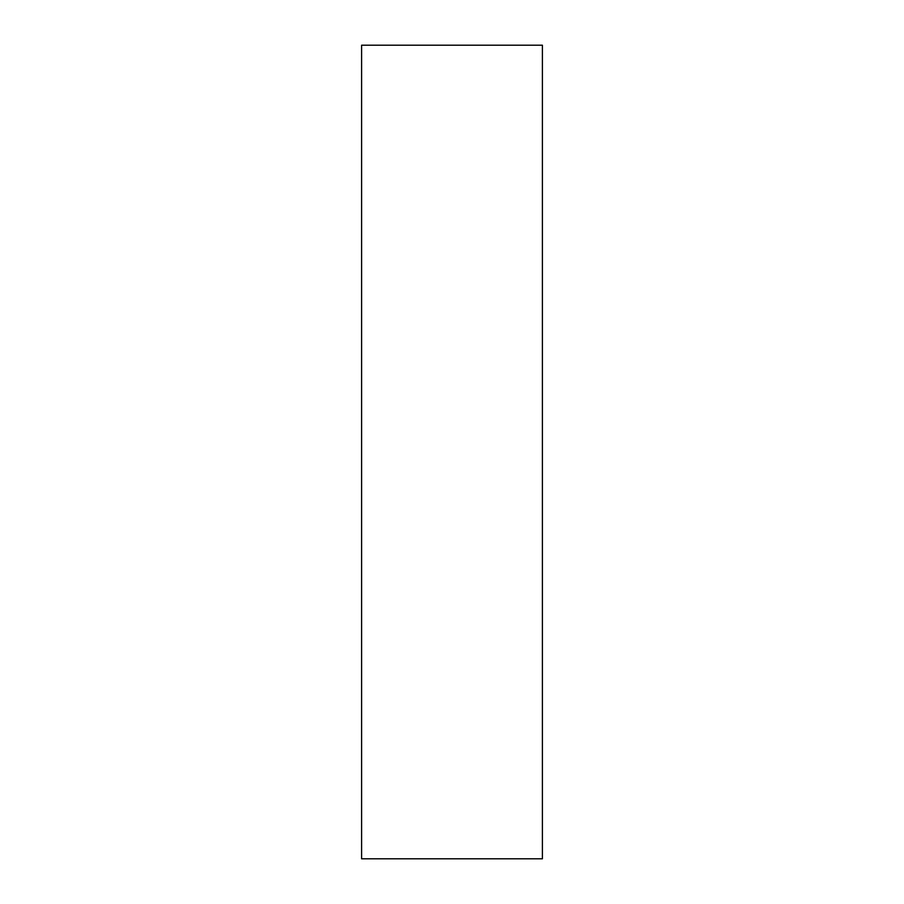 <?xml version="1.0" encoding="UTF-8"?>
<svg xmlns="http://www.w3.org/2000/svg" width="904" height="904" viewBox="0 0 904 904"><rect width="100%" height="100%" fill="white"/><g stroke="black" fill="none" stroke-linecap="round" stroke-linejoin="round"><path stroke-width="1.36" d="M542.4 45.2L361.6 45.2L361.6 858.8L542.4 858.8L542.4 45.2"/></g></svg>
